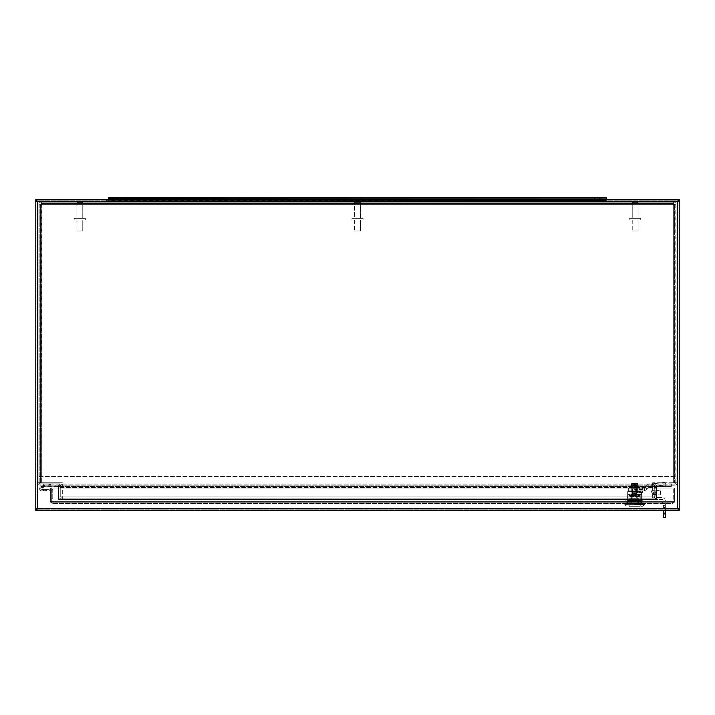 <?xml version="1.0" encoding="UTF-8"?>
<svg xmlns="http://www.w3.org/2000/svg" width="715" height="715" viewBox="0 0 715 715"><rect width="100%" height="100%" fill="white"/><g stroke="black" fill="none" stroke-linecap="round" stroke-linejoin="round"><path stroke-width="0.54" stroke-dasharray="3.58 2.68" d="M50.908 485.825L48.772 485.825L50.908 485.825L50.908 485.163L48.772 485.163L50.908 485.163M50.908 484.511L48.772 484.511L50.908 484.511L50.908 483.849L48.772 483.849L50.908 483.849M654.261 497.184L654.261 486.28L654.261 499.401L652.947 499.401L652.947 497.184L654.261 497.184L654.261 499.401L652.947 499.401L652.947 486.28A2.422 2.422 0 0 1 655.369 483.849A2.422 2.422 0 0 0 652.947 486.28L652.947 497.184M654.261 490.955L654.261 494.521L654.261 490.955L652.947 490.955L652.947 494.521L652.947 490.955M62.053 497.184L62.053 499.401L60.739 499.401L60.739 497.184L62.053 497.184L62.053 486.28A2.422 2.422 0 0 0 59.631 483.849A2.422 2.422 0 0 1 62.053 486.28L62.053 499.401L60.739 499.401L60.739 486.28A1.108 1.108 0 0 0 59.631 485.163L59.837 483.849L40.049 483.849A1.108 1.108 0 0 1 38.932 482.741L37.618 482.741A2.422 2.422 0 0 0 40.049 485.163L59.837 485.163L59.837 483.849L40.049 483.849A1.108 1.108 0 0 1 38.932 482.741L38.932 203.257A1.108 1.108 0 0 1 40.049 202.148L674.951 202.148L40.049 202.148A1.108 1.108 0 0 0 38.932 203.257L38.932 482.741L37.618 482.741L37.618 203.257L37.618 482.741A2.422 2.422 0 0 0 40.049 485.163L59.631 485.163L59.622 483.849L59.622 485.163L55.189 485.163L55.189 486.28L59.631 486.28L55.189 486.28L55.189 485.163L59.631 485.163L59.631 486.28L59.631 485.163A1.108 1.108 0 0 1 60.739 486.28L60.739 497.184M106.571 200.173L108.707 200.173L106.571 200.173L108.707 200.173L106.571 200.173L106.571 200.826L108.707 200.826L106.571 200.826L106.571 200.173M106.571 201.487L108.707 201.487L106.571 201.487L106.571 202.148L108.707 202.148L106.571 202.148L108.707 202.148L106.571 202.148L106.571 201.487L108.707 201.487L106.571 201.487M125.411 200.173L127.538 200.173L125.411 200.173L127.538 200.173L125.411 200.173L125.411 200.826L127.538 200.826L125.411 200.826L125.411 200.173M125.411 201.487L127.538 201.487L125.411 201.487L125.411 202.148L127.538 202.148L125.411 202.148L127.538 202.148L125.411 202.148L125.411 201.487L127.538 201.487L125.411 201.487M587.462 200.173L589.589 200.173L587.462 200.173L589.589 200.173L587.462 200.173L587.462 200.826L589.589 200.826L587.462 200.826L587.462 200.173M587.462 201.487L589.589 201.487L587.462 201.487L587.462 202.148L589.589 202.148L587.462 202.148L589.589 202.148L587.462 202.148L587.462 201.487L589.589 201.487L587.462 201.487M587.462 200.826L589.589 200.826L587.462 200.826M125.411 200.826L127.538 200.826L125.411 200.826M106.571 200.826L108.707 200.826L106.571 200.826M654.261 486.28A1.108 1.108 0 0 1 655.369 485.163L655.163 483.849L655.163 485.163L655.378 483.849L674.951 483.849A1.108 1.108 0 0 0 676.068 482.741L677.382 482.741A2.422 2.422 0 0 1 674.951 485.163L655.369 485.163A1.108 1.108 0 0 0 654.261 486.28M655.163 485.163L674.951 485.163A2.422 2.422 0 0 0 677.382 482.741L677.382 203.257L677.382 482.741L676.068 482.741L676.068 203.257A1.108 1.108 0 0 0 674.951 202.148A1.108 1.108 0 0 1 676.068 203.257L676.068 482.741A1.108 1.108 0 0 1 674.951 483.849L655.163 483.849L655.163 485.163M40.049 200.826A2.422 2.422 0 0 0 37.618 203.257A2.422 2.422 0 0 1 40.049 200.826L674.951 200.826A2.422 2.422 0 0 1 677.382 203.257A2.422 2.422 0 0 0 674.951 200.826L40.049 200.826M671.626 484.055L676.068 484.055L671.617 484.055L671.617 486.486L671.617 484.055L38.932 484.055L43.383 484.055L43.383 486.486L43.383 484.055L671.617 484.055M676.068 484.055L676.068 476.485L676.068 484.055M38.932 476.485L676.068 476.485L38.932 476.485L38.932 484.055L38.932 476.485M656.477 498.087L58.523 498.087L656.477 498.087L656.477 499.401L656.477 486.486L671.617 486.486L43.383 486.486L58.514 486.486L58.514 485.163L58.523 486.486L58.523 485.163L43.383 485.163L671.617 485.163L58.523 485.163L58.523 499.401L656.477 499.401L656.477 485.163M671.617 486.486L671.617 485.163M656.477 486.486L58.523 486.486L58.523 487.594L656.477 487.594L58.523 487.594L58.523 496.979L656.477 496.979L58.523 496.979L58.523 499.401L656.477 499.401M58.523 498.087L58.523 499.401M656.486 486.486L656.486 485.163L656.486 486.486M58.523 486.486L58.523 485.163M43.383 486.486L43.383 485.163M652.67 498.087L652.67 496.979L62.33 496.979L62.33 482.741L62.33 498.087L652.67 498.087L62.33 498.087L62.33 499.401L652.67 499.401L652.67 482.741L652.67 496.979L62.33 496.979L62.33 499.401L652.67 499.401L652.67 498.087L652.67 499.401M62.33 498.087L62.33 499.401M674.468 482.741L675.791 482.741L674.468 482.741L674.468 204.249L674.468 482.741L673.36 482.741L675.791 482.741L675.791 204.249L673.36 204.57L673.691 202.148L41.309 202.148L41.64 204.57L40.532 204.249L40.532 482.741L40.532 204.249L39.209 204.249L39.209 482.741L41.64 482.741L41.64 204.57L39.209 204.249L39.209 482.741L40.532 482.741L39.209 482.741M40.532 482.741L62.33 482.741L41.64 482.741L41.309 203.462L673.691 203.462L41.309 203.462L41.309 202.148L41.309 203.462M40.532 204.249L39.209 204.249M674.468 204.249L675.791 204.249L673.36 204.57L673.36 482.741L673.36 204.57L41.64 204.57L673.36 204.57L673.691 202.148L41.309 202.148M673.691 203.462L673.691 202.148M675.791 482.741L675.791 204.249M673.36 482.741L652.67 482.741L673.36 482.741M638.388 503.539L638.388 502.225L627.493 502.225L641.686 502.225L627.493 502.225L641.686 502.225L638.388 502.225L638.388 503.539L641.686 503.539L641.686 502.225L641.686 503.539L630.791 503.539L641.686 503.539L641.686 502.225L641.686 503.539L638.379 503.539L638.379 502.225L638.379 503.539L630.791 503.539L630.791 502.225L630.791 503.539L627.493 503.539L627.493 502.225L627.493 503.539L638.388 503.539M674.576 487.988L50.363 487.988L674.576 487.988L50.363 487.988L50.363 501.662L50.363 487.988L50.363 501.662L52.231 503.539L50.363 501.662L50.363 487.988L674.576 487.988L674.576 501.662L674.576 487.988L674.576 501.662L672.699 503.539L674.576 501.662L672.699 503.539L52.231 503.539L672.699 503.539L672.699 502.225L52.231 502.225L50.363 501.662L50.363 487.988L51.677 487.988L51.677 501.662L50.363 501.662L52.231 503.539L52.231 502.225L50.363 501.662L52.231 503.539L52.231 502.225L672.699 502.225L674.576 501.662L674.576 487.988L674.576 501.662L674.576 487.988L673.262 487.988L674.576 487.988M672.699 502.225L674.576 501.662L672.699 503.539L672.699 502.225L674.576 501.662L50.363 501.662L674.576 501.662L50.363 501.662L674.576 501.662L673.262 501.662L673.262 487.988L673.262 501.662L672.699 502.225L674.504 502.171L672.699 502.225M50.363 487.988L51.677 487.988L50.363 487.988L50.363 501.662L52.231 502.225L51.677 501.662L51.677 487.988L50.363 487.988L50.363 490.204L50.363 487.988M51.677 487.988L51.677 490.204L51.677 487.988M630.791 503.539L630.791 502.225L630.791 503.539L627.493 503.539L627.493 502.225L627.493 503.539L630.791 503.539M50.363 490.204L51.677 490.204L50.363 490.204M667.077 503.539L667.077 502.225L667.077 503.539L662.635 503.539L667.077 503.539M662.635 502.225L662.635 503.539L662.635 502.225L667.077 502.225L662.635 502.225M679.25 200.826L679.25 199.512L35.75 199.512L35.75 200.826L679.25 200.826L35.75 200.826M679.25 509.196L679.25 510.51L35.75 510.51L35.75 509.196L679.25 509.196L35.75 509.196M677.936 201.112L677.382 201.389L677.382 508.642L677.936 508.919L677.936 201.112L677.936 508.919L679.25 508.919L679.25 201.112L678.008 201.112M37.064 201.112L37.064 508.919L37.064 201.112L35.75 201.112L35.75 508.919L37.618 508.642L37.618 201.389L37.001 201.112M115.365 197.456L115.365 199.673L108.707 199.673L108.707 200.325L606.293 200.325L108.707 200.182L606.293 200.182L108.707 200.182L108.707 200.826L606.293 200.826L108.707 200.826L606.293 200.826L606.293 197.456L606.293 200.826L108.707 200.826L108.707 197.456L606.293 197.456L108.707 197.456L606.293 197.456L606.293 200.826L606.293 199.673L108.707 199.673L108.707 200.826L108.707 199.512L606.293 199.512M354.72 199.673L354.72 197.456L360.28 197.456L354.72 197.456L360.28 197.456L354.72 197.456L354.72 199.673L360.28 199.673L360.28 197.456L360.28 199.673L354.72 199.673L354.72 197.456L354.72 199.673L360.28 199.673L360.28 197.456L360.28 199.673L354.72 199.673M594.63 199.673L594.63 197.456L600.189 197.456L594.63 197.456L600.189 197.456L594.63 197.456L594.63 199.673L600.189 199.673L600.189 197.456L600.189 199.673L594.63 199.673L594.63 197.456L594.63 199.673L600.189 199.673L600.189 197.456L600.189 199.673L594.63 199.673M114.811 199.673L114.811 197.456L120.37 197.456L114.811 197.456L120.37 197.456L114.811 197.456L114.811 199.673L120.37 199.673L120.37 197.456L120.37 199.673L114.811 199.673L114.811 197.456L114.811 199.673L120.37 199.673L120.37 197.456L120.37 199.673L114.811 199.673M606.293 198.609L108.707 198.609L606.293 198.609M606.293 197.957L108.707 198.109L606.293 197.957M115.365 199.673L606.293 199.673L108.707 199.673L108.707 197.456M77.515 202.148L82.136 202.148L77.515 202.148L76.898 202.765L82.761 202.765L76.898 202.765L82.761 202.765L76.898 202.765L82.761 202.765L76.898 202.765L76.898 218.406L82.761 218.406L76.898 218.406L82.761 218.406L76.898 218.406L76.898 202.765L77.515 202.148L82.136 202.148L77.515 202.148L82.136 202.148L77.515 202.148L76.898 202.765L76.898 218.406L82.761 218.406L76.898 218.406M74.271 219.916L85.38 219.916L74.271 219.916L74.271 218.406L85.38 218.406L74.271 218.406L85.38 218.406L74.271 218.406L85.38 218.406L74.271 218.406L74.271 219.916L85.38 219.916L74.271 219.916L85.38 219.916L74.271 219.916L74.271 218.406M82.761 219.916L76.898 219.916L82.761 219.916L82.761 231.025L76.898 231.025L82.761 231.025L76.898 231.025L82.761 231.025L76.898 231.025L82.761 231.025L82.761 219.916L76.898 219.916L82.761 219.916L76.898 219.916L82.761 219.916L82.761 231.025M632.864 202.148L637.485 202.148L632.864 202.148L632.239 202.765L638.102 202.765L632.239 202.765L638.102 202.765L632.239 202.765L638.102 202.765L632.239 202.765L632.239 218.406L638.102 218.406L632.239 218.406L638.102 218.406L632.239 218.406L632.239 202.765L632.864 202.148L637.485 202.148L632.864 202.148L637.485 202.148L632.864 202.148L632.239 202.765L632.239 218.406L638.102 218.406L632.239 218.406M629.62 219.916L640.729 219.916L629.62 219.916L629.62 218.406L640.729 218.406L629.62 218.406L640.729 218.406L629.62 218.406L640.729 218.406L629.62 218.406L629.62 219.916L640.729 219.916L629.62 219.916L640.729 219.916L629.62 219.916L629.62 218.406M638.102 219.916L632.239 219.916L638.102 219.916L638.102 231.025L632.239 231.025L638.102 231.025L632.239 231.025L638.102 231.025L632.239 231.025L638.102 231.025L638.102 219.916L632.239 219.916L638.102 219.916L632.239 219.916L638.102 219.916L638.102 231.025M663.52 506.443L663.52 505.326L663.52 506.443M665.37 506.443L665.37 505.326L665.37 506.443M656.111 492.742L656.111 495.888A1.662 1.662 0 0 0 657.773 497.551L661.849 497.551L657.773 497.551A1.662 1.662 0 0 1 656.111 495.888L656.111 488.291L656.111 492.742L654.261 492.742L654.261 488.291L656.111 488.291L654.261 488.291L654.261 495.888L654.261 492.742L656.111 492.742M663.52 510.885L663.52 514.773L663.52 510.885M665.37 510.885L665.37 506.998L665.37 510.885M665.37 513.102L665.37 517.544L663.52 517.544L663.52 513.102L665.37 513.102L665.37 501.072A3.512 3.512 0 0 0 661.849 497.551A3.512 3.512 0 0 1 665.37 501.072L665.37 510.51M663.52 510.51L663.52 513.102M657.773 499.401A3.512 3.512 0 0 1 654.261 495.888A3.512 3.512 0 0 0 657.773 499.401L661.849 499.401A1.662 1.662 0 0 1 663.52 501.072A1.662 1.662 0 0 0 661.849 499.401L657.773 499.401M652.947 491.768L652.947 494.941L652.947 491.768M655.682 492L655.682 494.405L655.682 492M652.947 491.187L652.947 496.237L652.947 491.187M655.682 491.625L655.682 495.263L655.682 491.625M660.481 494.467L660.481 490.812L660.481 494.467M632.632 490.946L637.896 490.946L628.36 490.946L631.846 490.946L632.266 491.643L641.23 491.643L640.497 490.946L630.737 490.946L640.497 490.946L631.846 490.946L632.266 491.643L628.065 491.643L628.994 490.946L640.497 490.946L641.23 492.689L637.485 492.689L637.485 491.294L637.485 492.689L641.23 492.689L641.23 491.643L628.065 491.643L632.266 491.643L628.065 491.643L628.994 490.946L627.663 491.643L632.632 491.643L632.632 490.946L628.36 490.946L627.663 491.643L632.632 491.643L632.632 490.946M632.632 492.689L641.516 492.689L632.632 492.689L632.632 491.294L632.632 492.689L638.084 492.689L632.632 492.689M634.589 494.44L641.587 494.44L627.591 494.44L641.587 494.44L627.591 495.138L627.591 494.44L627.591 495.138L634.589 494.44L641.587 495.138L634.589 494.44L627.591 495.138L627.591 494.44L627.591 495.138L634.589 494.44L641.587 495.138L641.587 494.44L641.587 495.138L634.589 494.44M632.632 495.558L640.22 495.558L634.589 495.558L639.907 496.639L634.545 495.558L629.272 496.639L634.625 495.558L638.155 496.04L634.562 495.558L631.023 496.04L634.616 495.558L632.632 495.558M627.591 503.539L627.591 495.138L627.591 503.539L631.381 503.539L631.381 495.138L631.381 503.539L627.591 503.539L627.591 495.138L627.591 503.539L637.798 503.539L637.798 495.138L637.798 503.539L631.381 503.539L631.381 495.138L631.381 503.539L627.591 503.539M637.798 503.539L641.587 503.539L641.587 494.44L641.587 503.539L637.798 503.539L637.798 495.138L637.798 503.539L631.381 503.539L641.587 503.539L641.587 495.138L641.587 503.539L637.798 503.539M634.589 503.539L644.385 503.539L634.589 503.539M634.589 504.584L644.385 504.584L634.589 504.584M634.589 506.336L642.633 506.336L634.589 506.336M634.589 506.122L640.22 506.122L634.589 506.122M634.589 504.441L625.214 504.441L634.589 504.441M634.589 501.698C625.393 501.519 625.393 501.349 634.589 501.17C643.786 501 643.786 500.822 634.589 500.643C625.393 500.473 625.393 500.294 634.589 500.125L642.276 500.563L626.894 501.081L642.276 501.599L626.894 502.127L634.589 502.225C643.786 502.046 643.786 501.867 634.589 501.698C625.393 501.519 625.393 501.349 634.589 501.17C643.786 501 643.786 500.822 634.589 500.643C625.393 500.473 625.393 500.294 634.589 500.125L642.284 500.125L626.894 500.125L642.284 500.125L627.922 500.125L642.276 500.554L626.894 501.081L642.276 501.599L626.894 502.127L634.589 502.225C643.786 502.046 643.786 501.867 634.589 501.698C625.393 501.519 625.393 501.349 634.589 501.17C643.786 501 643.786 500.822 634.589 500.643C625.393 500.473 625.393 500.294 634.589 500.125C625.393 500.294 625.393 500.473 634.589 500.643C643.786 500.822 643.786 501 634.589 501.17C625.393 501.349 625.393 501.519 634.589 501.698C643.786 501.867 643.786 502.046 634.589 502.225L641.712 502.225L627.922 502.225L641.712 502.225L642.276 501.617L641.712 502.225L625.142 502.225L644.036 502.225L634.589 502.225C643.786 502.046 643.786 501.867 634.589 501.698M627.466 501.438L626.894 502.127L627.466 501.778L626.894 501.09L627.466 501.438M634.589 501.519C625.393 501.698 625.393 501.867 634.589 502.046C625.393 501.867 625.393 501.698 634.589 501.519C625.393 501.698 625.393 501.867 634.589 502.046C625.393 501.867 625.393 501.698 634.589 501.519C643.786 501.349 643.786 501.17 634.589 501C643.786 501.17 643.786 501.349 634.589 501.519C643.786 501.349 643.786 501.17 634.589 501L627.457 500.384L626.894 501.081L634.589 501C613.533 500.706 646.029 500.411 640.765 500.125L641.712 500.205L640.765 500.125C646.029 500.411 613.533 500.706 634.589 501C643.786 501.17 643.786 501.349 634.589 501.519M641.712 501.251L642.276 500.563L641.712 500.911L642.276 501.599L641.712 501.251M634.589 499.419L625.142 499.419L625.142 502.225L634.589 502.225L625.142 502.225L625.142 499.419L634.589 499.419L634.589 502.225L644.036 502.225L634.589 502.225L634.589 499.419L644.036 499.419L625.142 499.419L625.142 502.225L625.142 499.419L634.589 499.419L634.589 502.225L634.589 499.419L644.036 499.419L644.036 502.225L644.036 499.419L634.589 499.419M634.589 498.355L629.057 498.355L634.589 498.355M630.112 498.355L639.067 498.355L630.112 498.355L630.112 496.746L639.067 496.746L630.112 496.746L639.067 496.746L630.112 496.746L630.112 498.355L639.067 498.355L630.112 498.355M629.129 503.539L629.173 506.336L639.997 506.336L629.173 506.336L640.05 506.05L629.173 506.336L640.05 506.05L629.129 506.05L640.05 506.05L629.129 506.05L629.057 503.539L640.05 503.539L640.05 506.05L640.113 503.539L629.129 503.539L629.129 506.05L629.057 503.539L640.05 503.539L640.05 506.05L640.113 503.539L629.129 503.539M638.048 496.746L631.122 496.746L638.048 496.746L631.122 496.746L638.048 496.746L638.048 491.428L637.387 491.428L638.048 491.428L637.387 491.428L638.048 491.428L638.048 496.746M637.387 488.846L637.387 491.428L637.387 488.846L636.627 488.846L637.387 488.846L637.387 491.428L637.387 488.846L636.627 488.846L636.627 491.428L632.552 491.428L636.627 491.428L632.552 491.428L636.627 491.428L632.552 491.428L636.627 491.428L632.552 491.428L636.627 491.428L636.627 488.846L632.552 488.846L632.552 491.428L632.552 488.846L631.792 488.846L637.387 488.846M631.792 488.846L631.792 491.428L631.122 491.428L631.792 491.428L631.122 491.428L631.792 491.428L631.792 488.846L632.552 488.846L632.552 491.428L632.552 488.846L631.792 488.846L631.792 491.428L631.792 488.846M634.589 488.846L632.275 488.846L634.589 488.846M634.589 489.4L636.341 489.4L634.589 489.4M634.589 499.338L636.341 499.338L634.589 499.338M631.023 496.469L634.562 495.978L638.155 496.469L634.616 495.978L631.023 496.469L634.562 495.978L639.907 497.095L634.625 495.978L629.272 497.095L634.545 495.978L638.155 496.469L634.616 495.978L631.023 496.469L634.616 495.558L628.959 495.558L640.22 495.558L634.589 495.558L639.907 496.639L634.545 495.558L629.272 496.639L634.625 495.558L638.155 496.04L634.562 495.558L631.023 496.469M633.311 483.492L637.583 483.492L633.311 483.492L634.589 483.492L634.589 485.798L637.932 485.798L631.238 485.798L638.45 485.798L630.719 485.798L638.45 485.798L630.719 485.798L634.589 485.798L634.589 483.841L634.589 485.798L634.589 483.841L631.586 483.492L631.238 485.798L631.586 483.492L631.238 485.798L631.238 483.841L631.238 485.449L634.241 485.244L631.452 485.244L631.586 483.698L631.667 484.404L637.288 484.189L631.872 484.198L637.288 484.189L635.143 484.189L634.938 485.244L635.948 485.244L634.938 485.244L634.938 484.404L634.938 485.941L636.162 485.941L634.723 485.941L634.938 485.244L637.726 485.244L634.938 485.244L634.938 484.404L634.938 485.941L634.938 484.404L634.938 485.941L636.162 485.941L634.446 485.941L634.938 485.941L634.938 484.404L635.286 485.244L637.726 485.244L635.286 485.244L635.286 484.404L637.297 484.198L631.667 484.404L631.586 483.698L631.452 485.244L631.586 483.698L631.667 484.404L633.892 484.404L631.667 484.404L631.586 483.698L631.238 485.449L631.586 483.492L637.932 483.841L637.932 485.449L637.583 483.698L637.932 485.798L637.583 483.492L637.932 485.798L637.583 483.492L633.311 483.492M635.778 483.698L637.503 483.492L637.503 484.404L637.503 483.698L637.503 484.404L634.723 484.404L635.286 484.404L635.286 485.244L635.286 484.404L637.503 484.404L637.583 483.492L633.401 483.698L635.778 483.698M633.222 485.244L634.026 485.244L633.016 485.244L633.016 485.941L634.026 485.941L633.016 485.941L633.016 485.244L633.222 485.941L634.241 485.941L634.241 484.404L633.892 485.244L634.241 484.404L634.446 485.941L633.222 485.941L633.222 485.244M638.45 485.941L630.719 485.941L638.45 485.941L639.308 486.638L629.861 486.638L639.308 486.638L629.861 486.638L639.308 486.638L638.45 485.941L630.719 485.941L638.45 485.941M629.861 487.13L629.861 486.638L629.861 487.13L639.308 487.13L629.861 487.13M632.489 487.335L636.69 487.335L632.489 487.335L636.69 487.335L632.489 487.335L632.489 493.636L636.69 493.636L632.489 493.636L632.489 487.335M633.186 494.333L635.984 494.333L633.186 494.333L632.489 493.636L636.69 493.636L632.489 493.636L633.186 494.333L635.984 494.333L633.186 494.333M631.962 487.335L630.344 487.442L631.962 487.335M632.444 487.335L631.13 487.442L632.444 487.335M635.143 484.189L637.503 484.404L634.241 484.404L634.241 485.941L634.241 484.404L634.241 485.941L634.241 485.244L634.723 485.941L634.026 485.941L633.892 484.404L633.892 485.244L633.892 484.404L634.446 484.404L634.446 485.941L634.723 484.404L634.723 485.941L635.143 484.189L631.667 484.404L633.892 484.404L633.892 485.244L633.892 484.404L634.446 484.404L631.89 484.189L635.143 484.189M636.162 485.244L636.162 485.941L636.162 485.244M638.915 503.539L630.264 503.539L642.982 502.976L626.188 502.976L638.915 502.976L638.915 503.539L642.982 503.539L642.982 502.976L642.982 503.539L626.188 503.539L630.264 503.539L630.264 502.976L626.188 502.976L630.264 502.976L630.264 503.539L638.915 503.539L638.915 502.976L638.915 503.539M638.146 503.539L641.623 503.539L638.129 503.539L638.129 502.976L641.757 502.976L638.129 502.976L638.129 503.539L638.129 502.976L641.623 502.976L641.623 503.539L641.623 502.976L641.623 503.539L638.129 503.539L638.146 502.976L638.129 503.539L641.757 503.539L641.757 502.976L641.757 503.539L641.623 502.976L638.129 502.976L638.129 503.539L638.146 502.976L627.413 502.976L638.146 502.976L631.05 502.976L631.05 503.539L638.146 503.539L638.146 502.976L627.556 503.539L638.146 503.539L638.146 502.976L638.146 503.539L631.05 503.539L631.05 502.976L627.556 502.976L627.413 503.539L627.556 502.976L627.556 503.539L631.05 503.539L631.05 502.976L631.05 503.539L627.413 503.539L627.413 502.976L627.413 503.539L627.556 502.976L638.146 503.539M626.188 503.539L626.188 502.976L626.188 503.539L630.264 503.539L626.188 503.539L626.188 502.976L626.188 503.539M644.385 490.946L647.558 488.926L644.385 490.946L644.385 488.139L645.019 487.737L628.637 488.139L644.385 488.139L645.967 485.708L648.818 483.894L645.967 485.708L644.385 488.139L640.881 488.139L640.881 490.946L644.385 490.946L635.653 490.946L644.385 490.946L644.385 488.139L644.385 489.033L644.385 488.139L640.881 488.139L640.881 490.946L628.637 490.946L644.385 490.946L647.558 488.926L645.019 487.737L645.967 485.708L648.818 483.894L648.961 485.807L648.818 483.894L652.268 483.894L649.193 483.894L648.961 486.692L665.754 486.692L665.933 485.628A2.797 0.742 -7.5 0 0 665.933 485.619A2.797 0.742 -7.5 0 0 663.109 485.244L652.616 486.566L652.375 484.743L652.268 483.894L662.76 482.562A2.797 0.742 172.5 0 1 665.576 482.938A2.797 0.742 172.5 0 1 665.585 482.956A2.797 0.742 172.5 0 0 665.576 482.938A2.797 0.742 172.5 0 0 662.76 482.562L651.758 483.894L662.76 482.562A2.797 0.742 172.5 0 1 665.576 482.938L665.638 483.894L652.268 483.894L665.754 483.894L665.585 482.956A2.797 0.742 172.5 0 1 665.585 482.956A2.797 0.742 172.5 0 0 665.576 482.938A2.797 0.742 172.5 0 0 662.76 482.562L652.268 483.894L652.375 484.743L652.268 483.894L665.754 483.894L652.268 483.894L652.616 486.566L651.758 486.692L648.818 486.692L648.818 483.894L645.967 485.708L645.019 487.737L647.558 488.926L648.818 486.692L663.109 485.244A2.797 0.742 -7.5 0 1 665.933 485.619A2.797 0.742 -7.5 0 1 665.933 485.628L665.585 482.956L665.754 486.692L665.754 484.788L665.754 486.692L651.758 486.692L651.758 483.894L648.818 483.894L648.961 486.692L645.967 485.708L648.496 486.897L647.558 488.926L644.385 490.946L644.385 489.033L644.385 490.946M637.423 490.946L631.756 490.946L637.423 490.946L631.756 490.946L637.423 490.946L637.423 488.139L637.423 490.946L637.423 488.139L631.756 488.139L637.423 488.139L637.423 490.946M642.428 490.946L639.344 490.946L642.428 490.946L642.428 492.483L639.344 492.483L642.284 492.617L639.344 492.483L642.284 492.617L639.487 492.617L642.284 492.617L642.428 490.946L639.344 490.946L639.344 492.483L642.284 492.617L639.487 492.617L639.344 490.946L642.428 490.946L642.428 492.483L642.428 490.946M642.428 489.471L639.693 489.82L642.07 489.82L639.344 489.471L642.07 489.82L639.344 489.471L642.428 489.471L642.428 488.139L642.428 489.471L642.428 488.139L639.344 488.139L639.344 489.471L639.344 488.139L642.428 488.139L642.428 489.471M631.756 488.139L631.756 490.946L631.756 488.139L637.423 488.139L631.756 488.139L631.756 490.946L631.756 488.139M648.818 486.692L648.961 485.807L648.818 486.692M651.758 484.788L651.758 483.894L648.961 483.894L648.961 486.692L651.758 486.692L651.758 483.894L651.758 486.692L665.754 486.692L665.933 485.628A2.797 0.742 -7.5 0 0 665.933 485.619A2.797 0.742 -7.5 0 0 663.109 485.244L652.616 486.566L652.375 484.743L652.616 486.566L651.758 486.692L663.109 485.244A2.797 0.742 -7.5 0 1 665.933 485.619A2.797 0.742 -7.5 0 1 665.933 485.628L665.754 486.692L651.758 486.692L651.758 484.788M355.194 202.148L359.806 202.148L355.194 202.148L354.569 202.765L360.431 202.765L354.569 202.765L360.431 202.765L354.569 202.765L354.569 218.406L360.431 218.406L354.569 218.406L360.431 218.406L354.569 218.406L354.569 202.765L355.194 202.148L359.806 202.148L355.194 202.148M351.95 219.916L363.05 219.916L351.95 219.916L351.95 218.406L363.05 218.406L351.95 218.406L363.05 218.406L351.95 218.406L351.95 219.916L363.05 219.916L351.95 219.916M360.431 219.916L354.569 219.916L360.431 219.916L360.431 231.025L354.569 231.025L360.431 231.025L354.569 231.025L360.431 231.025L360.431 219.916L354.569 219.916L360.431 219.916M44.267 486.307L41.372 487.728A1.108 1.108 0 0 0 41.041 489.471A1.108 1.108 0 0 0 42.811 489.292A1.108 1.108 0 0 0 42.131 487.648A1.108 1.108 0 0 1 42.811 489.292A1.108 1.108 0 0 1 41.041 489.471A1.108 1.108 0 0 1 41.372 487.728L43.097 486.879L41.372 487.728A1.108 1.108 0 0 0 41.041 489.471A1.108 1.108 0 0 0 42.811 489.292A1.108 1.108 0 0 0 42.131 487.648L43.329 487.058L42.131 487.648A1.108 1.108 0 0 1 42.811 489.292A1.108 1.108 0 0 1 41.041 489.471A1.108 1.108 0 0 1 41.372 487.728L43.097 486.879L41.372 487.728A1.108 1.108 0 0 0 41.041 489.471A1.108 1.108 0 0 0 42.811 489.292A1.108 1.108 0 0 0 42.131 487.648L43.329 487.058A2.225 2.225 0 0 1 43.32 490.401A2.225 2.225 0 0 1 40.004 489.954A2.225 2.225 0 0 1 40.88 486.727A2.225 2.225 0 0 0 40.004 489.954A2.225 2.225 0 0 0 43.32 490.401A2.225 2.225 0 0 0 43.329 487.058L42.131 487.648A1.108 1.108 0 0 1 42.811 489.292A1.108 1.108 0 0 1 41.041 489.471A1.108 1.108 0 0 1 41.372 487.728L43.097 486.879L41.372 487.728A1.108 1.108 0 0 0 41.041 489.471A1.108 1.108 0 0 0 42.811 489.292A1.108 1.108 0 0 0 42.131 487.648L43.329 487.058A2.225 2.225 0 0 1 43.32 490.401A2.225 2.225 0 0 1 40.004 489.954A2.225 2.225 0 0 1 40.88 486.727L44.124 485.163L40.88 486.727A2.225 2.225 0 0 0 40.004 489.954A2.225 2.225 0 0 0 43.32 490.401A2.225 2.225 0 0 0 43.329 487.058L42.131 487.648A1.108 1.108 0 0 1 42.811 489.292A1.108 1.108 0 0 1 41.041 489.471A1.108 1.108 0 0 1 41.372 487.728L43.097 486.879L41.372 487.728A1.108 1.108 0 0 0 41.041 489.471A1.108 1.108 0 0 0 42.811 489.292A1.108 1.108 0 0 0 42.131 487.648L43.329 487.058A2.225 2.225 0 0 1 43.32 490.401A2.225 2.225 0 0 1 40.004 489.954A2.225 2.225 0 0 1 40.88 486.727L44.008 485.199L40.88 486.727A2.225 2.225 0 0 0 40.004 489.954A2.225 2.225 0 0 0 43.32 490.401A2.225 2.225 0 0 0 43.329 487.058L42.131 487.648A1.108 1.108 0 0 1 42.811 489.292A1.108 1.108 0 0 1 41.041 489.471A1.108 1.108 0 0 1 41.372 487.728L43.097 486.879L41.372 487.728A1.108 1.108 0 0 0 41.041 489.471A1.108 1.108 0 0 0 42.811 489.292A1.108 1.108 0 0 0 42.131 487.648L43.329 487.058A2.225 2.225 0 0 1 43.32 490.401A2.225 2.225 0 0 1 40.004 489.954A2.225 2.225 0 0 1 40.88 486.727L44.008 485.199L40.88 486.727A2.225 2.225 0 0 0 40.004 489.954A2.225 2.225 0 0 0 43.32 490.401A2.225 2.225 0 0 0 43.329 487.058L42.131 487.648A1.108 1.108 0 0 1 42.811 489.292A1.108 1.108 0 0 1 41.041 489.471A1.108 1.108 0 0 1 41.372 487.728L43.097 486.879L41.372 487.728A1.108 1.108 0 0 0 41.041 489.471A1.108 1.108 0 0 0 42.811 489.292A1.108 1.108 0 0 0 42.131 487.648L43.329 487.058A2.225 2.225 0 0 1 43.32 490.401A2.225 2.225 0 0 1 40.004 489.954A2.225 2.225 0 0 1 40.88 486.727L44.008 485.199L40.88 486.727A2.225 2.225 0 0 0 40.004 489.954A2.225 2.225 0 0 0 43.32 490.401A2.225 2.225 0 0 0 43.329 487.058L42.131 487.648A1.108 1.108 0 0 1 42.811 489.292A1.108 1.108 0 0 1 41.041 489.471A1.108 1.108 0 0 1 41.372 487.728L43.097 486.879L41.372 487.728A1.108 1.108 0 0 0 41.041 489.471A1.108 1.108 0 0 0 42.811 489.292A1.108 1.108 0 0 0 42.131 487.648L43.329 487.058A2.225 2.225 0 0 1 43.32 490.401A2.225 2.225 0 0 1 40.004 489.954A2.225 2.225 0 0 1 40.88 486.727L44.008 485.199L40.88 486.727A2.225 2.225 0 0 0 40.004 489.954A2.225 2.225 0 0 0 43.32 490.401A2.225 2.225 0 0 0 43.329 487.058L42.131 487.648A1.108 1.108 0 0 1 42.811 489.292A1.108 1.108 0 0 1 41.041 489.471A1.108 1.108 0 0 1 41.372 487.728L43.097 486.879L41.372 487.728A1.108 1.108 0 0 0 41.041 489.471A1.108 1.108 0 0 0 42.811 489.292A1.108 1.108 0 0 0 42.131 487.648L43.329 487.058A2.225 2.225 0 0 1 43.32 490.401A2.225 2.225 0 0 1 40.004 489.954A2.225 2.225 0 0 1 40.88 486.727L44.008 485.199L40.88 486.727A2.225 2.225 0 0 0 40.004 489.954A2.225 2.225 0 0 0 43.32 490.401A2.225 2.225 0 0 0 43.329 487.058L42.131 487.648A1.108 1.108 0 0 1 42.811 489.292A1.108 1.108 0 0 1 41.041 489.471A1.108 1.108 0 0 1 41.372 487.728L43.097 486.879L41.372 487.728A1.108 1.108 0 0 0 41.041 489.471A1.108 1.108 0 0 0 42.811 489.292A1.108 1.108 0 0 0 42.131 487.648L43.329 487.058A2.225 2.225 0 0 1 43.32 490.401A2.225 2.225 0 0 1 40.004 489.954A2.225 2.225 0 0 1 40.88 486.727L44.008 485.199L40.88 486.727A2.225 2.225 0 0 0 40.004 489.954A2.225 2.225 0 0 0 43.32 490.401A2.225 2.225 0 0 0 43.329 487.058L42.131 487.648A1.108 1.108 0 0 1 42.811 489.292A1.108 1.108 0 0 1 41.041 489.471A1.108 1.108 0 0 1 41.372 487.728L43.097 486.879L41.372 487.728A1.108 1.108 0 0 0 41.041 489.471A1.108 1.108 0 0 0 42.811 489.292A1.108 1.108 0 0 0 42.131 487.648L43.329 487.058A2.225 2.225 0 0 1 43.32 490.401A2.225 2.225 0 0 1 40.004 489.954A2.225 2.225 0 0 1 40.88 486.727L44.008 485.199L40.88 486.727A2.225 2.225 0 0 0 40.004 489.954A2.225 2.225 0 0 0 43.32 490.401A2.225 2.225 0 0 0 43.329 487.058L42.131 487.648A1.108 1.108 0 0 1 42.811 489.292A1.108 1.108 0 0 1 41.041 489.471A1.108 1.108 0 0 1 41.372 487.728L43.097 486.879L41.372 487.728A1.108 1.108 0 0 0 41.041 489.471A1.108 1.108 0 0 0 42.811 489.292A1.108 1.108 0 0 0 42.131 487.648L43.329 487.058A2.225 2.225 0 0 1 43.32 490.401A2.225 2.225 0 0 1 40.004 489.954A2.225 2.225 0 0 1 40.88 486.727L44.008 485.199L40.88 486.727A2.225 2.225 0 0 0 40.004 489.954A2.225 2.225 0 0 0 43.32 490.401A2.225 2.225 0 0 0 43.329 487.058L42.131 487.648A1.108 1.108 0 0 1 42.811 489.292A1.108 1.108 0 0 1 41.041 489.471A1.108 1.108 0 0 1 41.372 487.728A1.108 1.108 0 0 0 41.041 489.471A1.108 1.108 0 0 0 42.811 489.292A1.108 1.108 0 0 0 42.131 487.648L43.329 487.058A2.225 2.225 0 0 1 43.32 490.401A2.225 2.225 0 0 1 40.004 489.954A2.225 2.225 0 0 1 40.88 486.727L44.008 485.199L40.88 486.727A2.225 2.225 0 0 0 40.004 489.954A2.225 2.225 0 0 0 43.32 490.401A2.225 2.225 0 0 0 43.329 487.058L42.131 487.648L43.329 487.058A2.225 2.225 0 0 1 43.32 490.401A2.225 2.225 0 0 1 40.004 489.954A2.225 2.225 0 0 1 40.88 486.727L44.008 485.199L40.88 486.727A2.225 2.225 0 0 0 40.004 489.954A2.225 2.225 0 0 0 43.32 490.401A2.225 2.225 0 0 0 43.329 487.058L42.131 487.648A1.108 1.108 0 0 1 42.811 489.292A1.108 1.108 0 0 1 41.041 489.471A1.108 1.108 0 0 1 41.372 487.728L43.097 486.879L41.372 487.728A1.108 1.108 0 0 0 41.041 489.471A1.108 1.108 0 0 0 42.811 489.292A1.108 1.108 0 0 0 42.131 487.648L43.329 487.058A2.225 2.225 0 0 1 43.32 490.401A2.225 2.225 0 0 1 40.004 489.954A2.225 2.225 0 0 1 40.88 486.727A2.225 2.225 0 0 0 40.004 489.954A2.225 2.225 0 0 0 43.32 490.401A2.225 2.225 0 0 0 43.329 487.058L42.131 487.648A1.108 1.108 0 0 1 42.811 489.292A1.108 1.108 0 0 1 41.041 489.471A1.108 1.108 0 0 1 41.372 487.728L43.097 486.879L41.372 487.728A1.108 1.108 0 0 0 41.041 489.471A1.108 1.108 0 0 0 42.811 489.292A1.108 1.108 0 0 0 42.131 487.648L43.329 487.058A2.225 2.225 0 0 1 43.32 490.401A2.225 2.225 0 0 1 40.004 489.954A2.225 2.225 0 0 1 40.88 486.727L44.008 485.199L40.88 486.727A2.225 2.225 0 0 0 40.004 489.954A2.225 2.225 0 0 0 43.32 490.401A2.225 2.225 0 0 0 43.329 487.058L42.131 487.648A1.108 1.108 0 0 1 42.811 489.292A1.108 1.108 0 0 1 41.041 489.471A1.108 1.108 0 0 1 41.372 487.728L43.097 486.879L41.372 487.728A1.108 1.108 0 0 0 41.041 489.471A1.108 1.108 0 0 0 42.811 489.292A1.108 1.108 0 0 0 42.131 487.648L43.329 487.058A2.225 2.225 0 0 1 43.32 490.401A2.225 2.225 0 0 1 40.004 489.954A2.225 2.225 0 0 1 40.88 486.727L44.008 485.199L40.88 486.727A2.225 2.225 0 0 0 40.004 489.954A2.225 2.225 0 0 0 43.32 490.401A2.225 2.225 0 0 0 43.329 487.058L42.131 487.648A1.108 1.108 0 0 1 42.811 489.292A1.108 1.108 0 0 1 41.041 489.471A1.108 1.108 0 0 1 41.372 487.728L43.097 486.879L41.372 487.728A1.108 1.108 0 0 0 41.041 489.471A1.108 1.108 0 0 0 42.811 489.292A1.108 1.108 0 0 0 42.131 487.648L43.329 487.058A2.225 2.225 0 0 1 43.32 490.401A2.225 2.225 0 0 1 40.004 489.954A2.225 2.225 0 0 1 40.88 486.727L44.008 485.199L40.88 486.727A2.225 2.225 0 0 0 40.004 489.954A2.225 2.225 0 0 0 43.32 490.401A2.225 2.225 0 0 0 43.329 487.058L42.131 487.648A1.108 1.108 0 0 1 42.811 489.292A1.108 1.108 0 0 1 41.041 489.471A1.108 1.108 0 0 1 41.372 487.728L43.097 486.879L41.372 487.728A1.108 1.108 0 0 0 41.041 489.471A1.108 1.108 0 0 0 42.811 489.292A1.108 1.108 0 0 0 42.131 487.648L43.329 487.058A2.225 2.225 0 0 1 43.32 490.401A2.225 2.225 0 0 1 40.004 489.954A2.225 2.225 0 0 1 40.88 486.727L44.008 485.199L40.88 486.727A2.225 2.225 0 0 0 40.004 489.954A2.225 2.225 0 0 0 43.32 490.401A2.225 2.225 0 0 0 43.329 487.058L42.131 487.648A1.108 1.108 0 0 1 42.811 489.292A1.108 1.108 0 0 1 41.041 489.471A1.108 1.108 0 0 1 41.372 487.728L43.097 486.879L41.372 487.728A1.108 1.108 0 0 0 41.041 489.471A1.108 1.108 0 0 0 42.811 489.292A1.108 1.108 0 0 0 42.131 487.648L43.329 487.058A2.225 2.225 0 0 1 43.32 490.401A2.225 2.225 0 0 1 40.004 489.954A2.225 2.225 0 0 1 40.88 486.727L44.008 485.199L40.88 486.727A2.225 2.225 0 0 0 40.004 489.954A2.225 2.225 0 0 0 43.32 490.401A2.225 2.225 0 0 0 43.329 487.058L42.131 487.648A1.108 1.108 0 0 1 42.811 489.292A1.108 1.108 0 0 1 41.041 489.471A1.108 1.108 0 0 1 41.372 487.728L43.097 486.879L41.372 487.728A1.108 1.108 0 0 0 41.041 489.471A1.108 1.108 0 0 0 42.811 489.292A1.108 1.108 0 0 0 42.131 487.648L43.329 487.058A2.225 2.225 0 0 1 43.32 490.401A2.225 2.225 0 0 1 40.004 489.954A2.225 2.225 0 0 1 40.88 486.727L44.008 485.199L40.88 486.727A2.225 2.225 0 0 0 40.004 489.954A2.225 2.225 0 0 0 43.32 490.401A2.225 2.225 0 0 0 43.329 487.058L42.131 487.648A1.108 1.108 0 0 1 42.811 489.292A1.108 1.108 0 0 1 41.041 489.471A1.108 1.108 0 0 1 41.372 487.728L43.097 486.879L41.372 487.728A1.108 1.108 0 0 0 41.041 489.471A1.108 1.108 0 0 0 42.811 489.292A1.108 1.108 0 0 0 42.131 487.648L43.329 487.058A2.225 2.225 0 0 1 43.32 490.401A2.225 2.225 0 0 1 40.004 489.954A2.225 2.225 0 0 1 40.88 486.727L44.008 485.199L40.88 486.727A2.225 2.225 0 0 0 40.004 489.954A2.225 2.225 0 0 0 43.32 490.401A2.225 2.225 0 0 0 43.329 487.058L42.131 487.648A1.108 1.108 0 0 1 42.811 489.292A1.108 1.108 0 0 1 41.041 489.471A1.108 1.108 0 0 1 41.372 487.728L43.097 486.879L41.372 487.728A1.108 1.108 0 0 0 41.041 489.471A1.108 1.108 0 0 0 42.811 489.292A1.108 1.108 0 0 0 42.131 487.648L43.329 487.058A2.225 2.225 0 0 1 43.32 490.401A2.225 2.225 0 0 1 40.004 489.954A2.225 2.225 0 0 1 40.88 486.727L44.008 485.199L40.88 486.727A2.225 2.225 0 0 0 40.004 489.954A2.225 2.225 0 0 0 43.32 490.401A2.225 2.225 0 0 0 43.329 487.058L42.131 487.648A1.108 1.108 0 0 1 42.811 489.292A1.108 1.108 0 0 1 41.041 489.471A1.108 1.108 0 0 1 41.372 487.728L43.097 486.879L41.372 487.728A1.108 1.108 0 0 0 41.041 489.471A1.108 1.108 0 0 0 42.811 489.292A1.108 1.108 0 0 0 42.131 487.648L43.329 487.058A2.225 2.225 0 0 1 43.32 490.401A2.225 2.225 0 0 1 40.004 489.954A2.225 2.225 0 0 1 40.88 486.727L44.008 485.199L40.88 486.727A2.225 2.225 0 0 0 40.004 489.954A2.225 2.225 0 0 0 43.32 490.401A2.225 2.225 0 0 0 43.329 487.058L42.131 487.648A1.108 1.108 0 0 1 42.811 489.292A1.108 1.108 0 0 1 41.041 489.471A1.108 1.108 0 0 1 41.372 487.728L44.267 486.307M44.384 486.28L55.189 486.28L44.384 486.28M44.071 485.172L45.054 486.28L44.071 485.172M55.189 485.163L44.124 485.163L55.189 485.163M44.008 485.199L40.88 486.727A2.225 2.225 0 0 0 40.004 489.954A2.225 2.225 0 0 0 43.32 490.401A2.225 2.225 0 0 0 43.329 487.058A2.225 2.225 0 0 1 43.32 490.401A2.225 2.225 0 0 1 40.004 489.954A2.225 2.225 0 0 1 40.88 486.727L44.008 485.199M42.051 490.937A2.225 2.225 0 0 1 39.638 488.613A2.225 2.225 0 0 1 42.274 486.54A2.225 2.225 0 0 1 43.964 489.435L42.596 489.552A1.108 1.108 0 0 0 42.426 487.764A1.108 1.108 0 0 0 40.773 488.47A1.108 1.108 0 0 0 41.953 489.829L45.143 489.596L45.242 490.66L42.051 490.937A2.225 2.225 0 0 1 39.638 488.613A2.225 2.225 0 0 1 42.274 486.54A2.225 2.225 0 0 1 43.964 489.435L42.596 489.552A1.108 1.108 0 0 0 42.426 487.764A1.108 1.108 0 0 0 40.773 488.47A1.108 1.108 0 0 0 41.953 489.829L43.856 489.695A2.225 2.225 0 0 1 43.847 489.703L45.143 489.596L45.242 490.66L42.051 490.937A2.225 2.225 0 0 1 39.638 488.613A2.225 2.225 0 0 1 42.274 486.54A2.225 2.225 0 0 1 43.964 489.435A2.225 2.225 0 0 0 42.274 486.54A2.225 2.225 0 0 0 39.638 488.613A2.225 2.225 0 0 0 42.051 490.937L45.242 490.66L42.051 490.937A2.225 2.225 0 0 1 39.638 488.613A2.225 2.225 0 0 1 42.274 486.54A2.225 2.225 0 0 1 43.964 489.435L42.596 489.552L43.964 489.435A2.225 2.225 0 0 0 42.274 486.54A2.225 2.225 0 0 0 39.638 488.613A2.225 2.225 0 0 0 42.051 490.937L45.242 490.66L42.051 490.937A2.225 2.225 0 0 1 39.638 488.613A2.225 2.225 0 0 1 42.274 486.54A2.225 2.225 0 0 1 43.964 489.435L42.596 489.552A1.108 1.108 0 0 0 42.426 487.764A1.108 1.108 0 0 0 40.773 488.47A1.108 1.108 0 0 0 41.953 489.829A1.108 1.108 0 0 1 40.773 488.47A1.108 1.108 0 0 1 42.426 487.764A1.108 1.108 0 0 1 42.596 489.552L43.964 489.435A2.225 2.225 0 0 0 42.274 486.54A2.225 2.225 0 0 0 39.638 488.613A2.225 2.225 0 0 0 42.051 490.937L45.242 490.66L42.051 490.937A2.225 2.225 0 0 1 39.638 488.613A2.225 2.225 0 0 1 42.274 486.54A2.225 2.225 0 0 1 43.964 489.435L42.596 489.552A1.108 1.108 0 0 0 42.426 487.764A1.108 1.108 0 0 0 40.773 488.47A1.108 1.108 0 0 0 41.953 489.829L43.856 489.695A2.225 2.225 0 0 1 43.847 489.703L41.953 489.829A1.108 1.108 0 0 1 40.773 488.47A1.108 1.108 0 0 1 42.426 487.764A1.108 1.108 0 0 1 42.596 489.552L43.964 489.435A2.225 2.225 0 0 0 42.274 486.54A2.225 2.225 0 0 0 39.638 488.613A2.225 2.225 0 0 0 42.051 490.937L45.242 490.66L42.051 490.937A2.225 2.225 0 0 1 39.638 488.613A2.225 2.225 0 0 1 42.274 486.54A2.225 2.225 0 0 1 43.964 489.435L42.596 489.552A1.108 1.108 0 0 0 42.426 487.764A1.108 1.108 0 0 0 40.773 488.47A1.108 1.108 0 0 0 41.953 489.829L43.856 489.695A2.225 2.225 0 0 0 43.856 489.695L45.143 489.596L45.242 490.66L42.051 490.937A2.225 2.225 0 0 1 39.638 488.613A2.225 2.225 0 0 1 42.274 486.54A2.225 2.225 0 0 1 43.964 489.435A2.225 2.225 0 0 0 42.274 486.54A2.225 2.225 0 0 0 39.638 488.613A2.225 2.225 0 0 0 42.051 490.937L45.242 490.66L42.051 490.937A2.225 2.225 0 0 1 39.638 488.613A2.225 2.225 0 0 1 42.274 486.54A2.225 2.225 0 0 1 43.964 489.435L42.596 489.552L43.964 489.435A2.225 2.225 0 0 0 42.274 486.54A2.225 2.225 0 0 0 39.638 488.613A2.225 2.225 0 0 0 42.051 490.937L45.242 490.66L42.051 490.937A2.225 2.225 0 0 1 39.638 488.613A2.225 2.225 0 0 1 42.274 486.54A2.225 2.225 0 0 1 43.964 489.435L42.596 489.552A1.108 1.108 0 0 0 42.426 487.764A1.108 1.108 0 0 0 40.773 488.47A1.108 1.108 0 0 0 41.953 489.829A1.108 1.108 0 0 1 40.773 488.47A1.108 1.108 0 0 1 42.426 487.764A1.108 1.108 0 0 1 42.596 489.552L43.964 489.435A2.225 2.225 0 0 0 42.274 486.54A2.225 2.225 0 0 0 39.638 488.613A2.225 2.225 0 0 0 42.051 490.937L45.242 490.66L42.051 490.937A2.225 2.225 0 0 1 39.638 488.613A2.225 2.225 0 0 1 42.274 486.54A2.225 2.225 0 0 1 43.964 489.435L42.596 489.552A1.108 1.108 0 0 0 42.426 487.764A1.108 1.108 0 0 0 40.773 488.47A1.108 1.108 0 0 0 41.953 489.829L43.856 489.695A2.225 2.225 0 0 1 43.847 489.703L41.953 489.829A1.108 1.108 0 0 1 40.773 488.47A1.108 1.108 0 0 1 42.426 487.764A1.108 1.108 0 0 1 42.596 489.552L43.964 489.435A2.225 2.225 0 0 0 42.274 486.54A2.225 2.225 0 0 0 39.638 488.613A2.225 2.225 0 0 0 42.051 490.937L45.242 490.66L42.051 490.937A2.225 2.225 0 0 1 39.638 488.613A2.225 2.225 0 0 1 42.274 486.54A2.225 2.225 0 0 1 43.964 489.435L42.596 489.552A1.108 1.108 0 0 0 42.426 487.764A1.108 1.108 0 0 0 40.773 488.47A1.108 1.108 0 0 0 41.953 489.829L43.856 489.695A2.225 2.225 0 0 0 43.856 489.695L45.143 489.596L45.242 490.66L42.051 490.937A2.225 2.225 0 0 1 39.638 488.613A2.225 2.225 0 0 1 42.274 486.54A2.225 2.225 0 0 1 43.964 489.435A2.225 2.225 0 0 0 42.274 486.54A2.225 2.225 0 0 0 39.638 488.613A2.225 2.225 0 0 0 42.051 490.937L45.242 490.66L42.051 490.937A2.225 2.225 0 0 1 39.638 488.613A2.225 2.225 0 0 1 42.274 486.54A2.225 2.225 0 0 1 43.964 489.435L42.596 489.552L43.964 489.435A2.225 2.225 0 0 0 42.274 486.54A2.225 2.225 0 0 0 39.638 488.613A2.225 2.225 0 0 0 42.051 490.937L45.242 490.66L42.051 490.937A2.225 2.225 0 0 1 39.638 488.613A2.225 2.225 0 0 1 42.274 486.54A2.225 2.225 0 0 1 43.964 489.435L42.596 489.552A1.108 1.108 0 0 0 42.426 487.764A1.108 1.108 0 0 0 40.773 488.47A1.108 1.108 0 0 0 41.953 489.829A1.108 1.108 0 0 1 40.773 488.47A1.108 1.108 0 0 1 42.426 487.764A1.108 1.108 0 0 1 42.596 489.552L43.964 489.435A2.225 2.225 0 0 0 42.274 486.54A2.225 2.225 0 0 0 39.638 488.613A2.225 2.225 0 0 0 42.051 490.937L45.242 490.66L42.051 490.937A2.225 2.225 0 0 1 39.638 488.613A2.225 2.225 0 0 1 42.274 486.54A2.225 2.225 0 0 1 43.964 489.435L42.596 489.552A1.108 1.108 0 0 0 42.426 487.764A1.108 1.108 0 0 0 40.773 488.47A1.108 1.108 0 0 0 41.953 489.829L43.856 489.695A2.225 2.225 0 0 1 43.847 489.703L41.953 489.829A1.108 1.108 0 0 1 40.773 488.47A1.108 1.108 0 0 1 42.426 487.764A1.108 1.108 0 0 1 42.596 489.552L43.964 489.435A2.225 2.225 0 0 0 42.274 486.54A2.225 2.225 0 0 0 39.638 488.613A2.225 2.225 0 0 0 42.051 490.937L45.242 490.66L42.051 490.937A2.225 2.225 0 0 1 39.638 488.613A2.225 2.225 0 0 1 42.274 486.54A2.225 2.225 0 0 1 43.964 489.435L42.596 489.552A1.108 1.108 0 0 0 42.426 487.764A1.108 1.108 0 0 0 40.773 488.47A1.108 1.108 0 0 0 41.953 489.829L43.856 489.695A2.225 2.225 0 0 0 43.856 489.695L45.143 489.596L43.847 489.703A2.225 2.225 0 0 1 43.847 489.703L41.953 489.829A1.108 1.108 0 0 1 40.773 488.47A1.108 1.108 0 0 1 42.426 487.764A1.108 1.108 0 0 1 42.596 489.552L43.964 489.435A2.225 2.225 0 0 0 42.274 486.54A2.225 2.225 0 0 0 39.638 488.613A2.225 2.225 0 0 0 42.051 490.937L45.242 490.66L42.051 490.937A2.225 2.225 0 0 1 39.638 488.613A2.225 2.225 0 0 1 42.274 486.54A2.225 2.225 0 0 1 43.964 489.435L42.596 489.552A1.108 1.108 0 0 0 42.426 487.764A1.108 1.108 0 0 0 40.773 488.47A1.108 1.108 0 0 0 41.953 489.829L43.856 489.695A2.225 2.225 0 0 0 43.856 489.695L45.143 489.596L45.242 490.66L42.051 490.937A2.225 2.225 0 0 1 39.638 488.613A2.225 2.225 0 0 1 42.274 486.54A2.225 2.225 0 0 1 43.964 489.435A2.225 2.225 0 0 0 42.274 486.54A2.225 2.225 0 0 0 39.638 488.613A2.225 2.225 0 0 0 42.051 490.937L51.096 490.141L45.242 490.66L45.143 489.596L45.242 490.66L45.143 489.596L43.847 489.703A2.225 2.225 0 0 1 43.847 489.703L41.953 489.829A1.108 1.108 0 0 1 40.773 488.47A1.108 1.108 0 0 1 42.426 487.764A1.108 1.108 0 0 1 42.596 489.552L43.964 489.435L42.596 489.552A1.108 1.108 0 0 0 42.426 487.764A1.108 1.108 0 0 0 40.773 488.47A1.108 1.108 0 0 0 41.953 489.829L43.856 489.695A2.225 2.225 0 0 0 43.856 489.695L45.143 489.596L45.242 490.66L45.143 489.596L43.847 489.703A2.225 2.225 0 0 1 43.847 489.703L41.953 489.829A1.108 1.108 0 0 1 40.773 488.47A1.108 1.108 0 0 1 42.426 487.764A1.108 1.108 0 0 1 42.596 489.552L43.964 489.435A2.225 2.225 0 0 0 42.274 486.54A2.225 2.225 0 0 0 39.638 488.613A2.225 2.225 0 0 0 42.051 490.937A2.225 2.225 0 0 1 39.638 488.613A2.225 2.225 0 0 1 42.274 486.54A2.225 2.225 0 0 1 43.964 489.435L42.596 489.552A1.108 1.108 0 0 0 42.426 487.764A1.108 1.108 0 0 0 40.773 488.47A1.108 1.108 0 0 0 41.953 489.829L43.856 489.695A2.225 2.225 0 0 0 43.856 489.695L45.143 489.596L45.242 490.66L45.143 489.596L43.847 489.703A2.225 2.225 0 0 1 43.847 489.703L41.953 489.829A1.108 1.108 0 0 1 40.773 488.47A1.108 1.108 0 0 1 42.426 487.764A1.108 1.108 0 0 1 42.596 489.552L43.964 489.435A2.225 2.225 0 0 0 42.274 486.54A2.225 2.225 0 0 0 39.638 488.613A2.225 2.225 0 0 0 42.051 490.937L45.242 490.66L45.143 489.596L43.847 489.703A2.225 2.225 0 0 0 43.856 489.695L45.143 489.596L45.242 490.66L45.143 489.596L43.847 489.703A2.225 2.225 0 0 1 43.847 489.703L41.953 489.829L43.856 489.695A2.225 2.225 0 0 0 43.856 489.695L45.143 489.596L45.242 490.66L45.143 489.596L43.847 489.703A2.225 2.225 0 0 1 43.847 489.703L41.953 489.829A1.108 1.108 0 0 1 40.773 488.47A1.108 1.108 0 0 1 42.426 487.764A1.108 1.108 0 0 1 42.596 489.552A1.108 1.108 0 0 0 42.426 487.764A1.108 1.108 0 0 0 40.773 488.47A1.108 1.108 0 0 0 41.953 489.829L43.856 489.695A2.225 2.225 0 0 0 43.856 489.695L45.143 489.596L45.242 490.66L45.143 489.596L43.847 489.703A2.225 2.225 0 0 1 43.847 489.703L41.953 489.829A1.108 1.108 0 0 1 40.773 488.47A1.108 1.108 0 0 1 42.426 487.764A1.108 1.108 0 0 1 42.596 489.552L43.964 489.435L42.596 489.552A1.108 1.108 0 0 0 42.426 487.764A1.108 1.108 0 0 0 40.773 488.47A1.108 1.108 0 0 0 41.953 489.829L43.856 489.695A2.225 2.225 0 0 0 43.856 489.695L45.143 489.596L45.242 490.66L45.143 489.596L43.847 489.703A2.225 2.225 0 0 1 43.847 489.703L41.953 489.829A1.108 1.108 0 0 1 40.773 488.47A1.108 1.108 0 0 1 42.426 487.764A1.108 1.108 0 0 1 42.596 489.552L43.964 489.435A2.225 2.225 0 0 0 42.274 486.54A2.225 2.225 0 0 0 39.638 488.613A2.225 2.225 0 0 0 42.051 490.937A2.225 2.225 0 0 1 39.638 488.613A2.225 2.225 0 0 1 42.274 486.54A2.225 2.225 0 0 1 43.964 489.435L42.596 489.552A1.108 1.108 0 0 0 42.426 487.764A1.108 1.108 0 0 0 40.773 488.47A1.108 1.108 0 0 0 41.953 489.829L43.856 489.695A2.225 2.225 0 0 0 43.856 489.695L45.143 489.596L45.242 490.66L45.143 489.596L43.847 489.703A2.225 2.225 0 0 1 43.847 489.703L41.953 489.829A1.108 1.108 0 0 1 40.773 488.47A1.108 1.108 0 0 1 42.426 487.764A1.108 1.108 0 0 1 42.596 489.552L43.964 489.435A2.225 2.225 0 0 0 42.274 486.54A2.225 2.225 0 0 0 39.638 488.613A2.225 2.225 0 0 0 42.051 490.937L45.242 490.66L45.143 489.596L45.242 490.66L45.143 489.596L43.847 489.703A2.225 2.225 0 0 0 43.856 489.695L45.143 489.596L45.242 490.66L45.143 489.596L43.847 489.703A2.225 2.225 0 0 1 43.847 489.703L41.953 489.829L43.856 489.695A2.225 2.225 0 0 0 43.856 489.695L45.143 489.596L45.242 490.66L45.143 489.596L43.847 489.703A2.225 2.225 0 0 1 43.847 489.703L41.953 489.829A1.108 1.108 0 0 1 40.773 488.47A1.108 1.108 0 0 1 42.426 487.764A1.108 1.108 0 0 1 42.596 489.552A1.108 1.108 0 0 0 42.426 487.764A1.108 1.108 0 0 0 40.773 488.47A1.108 1.108 0 0 0 41.953 489.829L43.856 489.695A2.225 2.225 0 0 0 43.856 489.695L45.143 489.596L45.242 490.66L45.143 489.596L43.847 489.703A2.225 2.225 0 0 1 43.847 489.703L41.953 489.829A1.108 1.108 0 0 1 40.773 488.47A1.108 1.108 0 0 1 42.426 487.764A1.108 1.108 0 0 1 42.596 489.552L43.964 489.435L42.596 489.552A1.108 1.108 0 0 0 42.426 487.764A1.108 1.108 0 0 0 40.773 488.47A1.108 1.108 0 0 0 41.953 489.829L43.856 489.695A2.225 2.225 0 0 0 43.856 489.695L45.143 489.596L45.242 490.66L45.143 489.596L43.847 489.703A2.225 2.225 0 0 1 43.847 489.703L41.953 489.829A1.108 1.108 0 0 1 40.773 488.47A1.108 1.108 0 0 1 42.426 487.764A1.108 1.108 0 0 1 42.596 489.552L43.964 489.435A2.225 2.225 0 0 0 42.274 486.54A2.225 2.225 0 0 0 39.638 488.613A2.225 2.225 0 0 0 42.051 490.937A2.225 2.225 0 0 1 39.638 488.613A2.225 2.225 0 0 1 42.274 486.54A2.225 2.225 0 0 1 43.964 489.435L42.596 489.552A1.108 1.108 0 0 0 42.426 487.764A1.108 1.108 0 0 0 40.773 488.47A1.108 1.108 0 0 0 41.953 489.829L43.856 489.695A2.225 2.225 0 0 0 43.856 489.695L45.143 489.596L45.242 490.66L45.143 489.596L43.847 489.703A2.225 2.225 0 0 1 43.847 489.703L41.953 489.829A1.108 1.108 0 0 1 40.773 488.47A1.108 1.108 0 0 1 42.426 487.764A1.108 1.108 0 0 1 42.596 489.552L43.964 489.435A2.225 2.225 0 0 0 42.274 486.54A2.225 2.225 0 0 0 39.638 488.613A2.225 2.225 0 0 0 42.051 490.937L45.242 490.66L45.143 489.596L43.847 489.703A2.225 2.225 0 0 0 43.856 489.695L45.143 489.596L45.242 490.66L45.143 489.596L43.847 489.703A2.225 2.225 0 0 1 43.847 489.703L41.953 489.829L43.856 489.695A2.225 2.225 0 0 0 43.856 489.695L45.143 489.596L45.242 490.66L45.143 489.596L43.847 489.703A2.225 2.225 0 0 1 43.847 489.703L41.953 489.829A1.108 1.108 0 0 1 40.773 488.47A1.108 1.108 0 0 1 42.426 487.764A1.108 1.108 0 0 1 42.596 489.552A1.108 1.108 0 0 0 42.426 487.764A1.108 1.108 0 0 0 40.773 488.47A1.108 1.108 0 0 0 41.953 489.829L43.856 489.695A2.225 2.225 0 0 0 43.856 489.695L45.143 489.596L45.242 490.66L45.143 489.596L43.847 489.703A2.225 2.225 0 0 1 43.847 489.703L41.953 489.829A1.108 1.108 0 0 1 40.773 488.47A1.108 1.108 0 0 1 42.426 487.764A1.108 1.108 0 0 1 42.596 489.552L43.964 489.435L42.596 489.552A1.108 1.108 0 0 0 42.426 487.764A1.108 1.108 0 0 0 40.773 488.47A1.108 1.108 0 0 0 41.953 489.829L43.856 489.695A2.225 2.225 0 0 0 43.856 489.695L45.143 489.596L45.242 490.66L45.143 489.596L43.847 489.703A2.225 2.225 0 0 1 43.847 489.703L41.953 489.829A1.108 1.108 0 0 1 40.773 488.47A1.108 1.108 0 0 1 42.426 487.764A1.108 1.108 0 0 1 42.596 489.552L43.964 489.435A2.225 2.225 0 0 0 42.274 486.54A2.225 2.225 0 0 0 39.638 488.613A2.225 2.225 0 0 0 42.051 490.937L45.242 490.66L45.143 489.596L43.847 489.703A2.225 2.225 0 0 0 43.856 489.695L41.953 489.829A1.108 1.108 0 0 1 40.773 488.47A1.108 1.108 0 0 1 42.426 487.764A1.108 1.108 0 0 1 42.596 489.552L43.964 489.435A2.225 2.225 0 0 0 42.274 486.54A2.225 2.225 0 0 0 39.638 488.613A2.225 2.225 0 0 0 42.051 490.937M51.534 489.033L45.143 489.596L51.534 489.033A1.108 1.108 0 0 1 52.749 490.141A1.108 1.108 0 0 0 51.534 489.033M52.749 498.918L52.749 490.141L52.749 498.918L51.677 499.016L52.749 498.918M51.677 490.678L51.677 499.016L51.677 490.678A0.536 0.536 0 0 0 51.096 490.141A0.536 0.536 0 0 1 51.677 490.678M40.952 489.283A1.064 1.064 0 0 1 41.828 487.657A1.064 1.064 0 0 1 42.802 489.221A1.064 1.064 0 0 1 40.952 489.283A1.064 1.064 0 0 1 41.828 487.657A1.064 1.064 0 0 1 42.802 489.221A1.064 1.064 0 0 1 40.952 489.283M627.922 500.125L634.589 500.125L626.894 500.125L626.188 499.419L627.922 500.125M644.036 499.419L644.036 502.225L644.036 499.419M629.173 506.336L639.997 506.336L629.173 506.336M636.627 488.846L636.627 491.428L636.627 488.846L632.552 488.846L636.627 488.846M639.907 497.095L634.625 495.978L629.272 497.095L634.545 495.978L639.907 497.095M637.297 483.698L636.189 483.698L637.297 483.698L637.297 484.198L635.286 484.189L637.288 484.189L637.503 483.492L636.189 483.698L637.297 483.698L637.297 484.198L637.297 483.698M632.99 483.698L631.667 483.492L631.872 484.198L631.872 483.698L632.99 483.698L631.667 483.492L631.872 484.198L631.872 483.698L632.99 483.698M638.048 487.335L636.734 487.335L638.048 487.335M638.826 487.335L637.217 487.335L638.826 487.335M633.016 485.244L633.016 485.941L633.016 485.244M642.982 503.539L642.982 502.976L642.982 503.539M630.264 503.539L630.264 502.976L630.264 503.539M641.623 502.976L641.623 503.539L641.623 502.976M641.757 503.539L641.757 502.976L641.757 503.539M631.05 503.539L631.05 502.976L631.05 503.539M627.556 502.976L627.556 503.539L627.556 502.976M627.413 503.539L627.413 502.976L627.413 503.539M647.558 488.926L645.824 488.113L647.558 488.926L648.496 486.897L647.692 486.513L648.496 486.897L647.558 488.926M635.653 490.946L628.637 490.946L635.653 490.946L635.653 488.139L628.637 488.139L640.881 488.139L635.653 488.139L635.653 490.946M639.344 488.139L639.344 489.471L639.344 488.139L642.428 488.139L639.344 488.139M639.344 490.946L639.344 492.483L639.344 490.946M640.881 488.139L640.881 490.946L640.881 488.139M52.231 502.225L50.434 502.171L52.231 502.225M37.618 201.389L677.382 201.389M677.382 508.642L37.618 508.642M599.635 199.673L599.635 197.456M653.474 492L653.474 494.405L653.474 492M634.589 504.379L644.036 504.379L634.589 504.379M634.446 484.189L634.446 485.941L634.446 484.189M634.026 485.941L634.026 485.244L634.026 485.941M634.723 484.189L634.723 485.941L634.723 484.189M635.143 485.941L635.143 485.244L635.143 485.941M635.948 485.244L635.948 485.941L635.948 485.244M665.585 482.956L665.933 485.628L665.576 482.938M663.109 485.244L662.76 482.562L663.109 485.244M652.616 486.566L665.996 486.566L652.616 486.566M48.772 485.163L48.772 485.825M48.772 484.511L48.772 483.849M656.111 494.494L652.947 494.521M108.707 200.826L108.707 200.173L108.707 200.826M108.707 201.487L108.707 202.148L108.707 201.487M127.538 200.826L127.538 200.173L127.538 200.826M127.538 201.487L127.538 202.148L127.538 201.487M589.589 200.826L589.589 200.173L589.589 200.826M589.589 201.487L589.589 202.148L589.589 201.487M82.136 202.148L82.761 202.765L82.761 218.406L82.761 202.765L82.136 202.148L82.761 202.765L82.761 218.406M85.38 219.916L85.38 218.406M76.898 219.916L76.898 231.025M637.485 202.148L638.102 202.765L638.102 218.406L638.102 202.765L637.485 202.148L638.102 202.765L638.102 218.406M640.729 219.916L640.729 218.406M632.239 219.916L632.239 231.025M665.37 505.326L663.52 505.326M665.37 507.552L663.52 507.552M654.261 490.982L656.111 490.982M665.37 506.998L663.52 506.998M665.37 514.773L663.52 514.773M655.682 491.071L652.947 490.535M655.682 494.405L652.947 494.941M655.682 495.263L660.481 494.664M655.682 490.213L660.481 490.812M652.947 489.239A4.63 4.63 0 0 0 652.947 496.237M631.086 491.294L631.086 495.558L631.086 491.294M641.516 494.44L641.516 492.689L641.516 494.44M627.663 494.44L627.663 491.643L627.663 494.44M638.084 495.558L638.084 492.689L638.084 495.558M644.385 504.584L644.385 503.539L644.385 504.584L642.633 506.336L644.385 504.584M624.794 504.584L624.794 503.539L624.794 504.584L626.546 506.336L624.794 504.584M628.959 506.122L628.959 495.558L628.959 506.122M640.22 506.122L640.22 495.558L640.22 506.122M644.036 504.379L644.036 503.539L644.036 504.379M625.142 504.379L625.142 503.539L625.142 504.379M626.546 504.379L626.546 503.539L626.546 504.379M642.633 504.379L642.633 503.539L642.633 504.379M641.712 500.205L642.276 500.554L641.712 500.205M642.284 500.125L642.982 499.419L642.284 500.125M629.057 498.355L629.057 503.539L629.057 498.355M640.113 498.355L640.113 503.539L640.113 498.355M639.067 498.355L639.067 496.746L639.067 498.355M631.122 496.746L631.122 491.428L631.122 496.746M636.341 489.4L636.895 488.846L636.341 489.4L636.341 499.338L636.341 489.4M632.838 489.4L632.275 488.846L632.838 489.4L632.838 499.338L632.838 489.4M629.272 496.639L629.272 497.095L629.272 496.639M630.719 485.941L629.861 486.638L630.719 485.941M639.308 487.13L639.308 486.638L639.308 487.13M636.69 493.636L636.69 487.335L636.69 493.636L635.984 494.333L636.69 493.636M628.637 490.946L628.637 488.139L628.637 490.946M359.806 202.148L360.431 202.765L360.431 218.406L360.431 202.765L359.806 202.148M363.05 219.916L363.05 218.406L363.05 219.916M354.569 219.916L354.569 231.025L354.569 219.916"/><path stroke-width="1.07" d="M677.936 201.112L679.25 200.826L679.25 199.512L677.382 201.389L679.25 201.112L679.25 508.919L677.382 508.642L679.25 509.196L679.25 510.51L35.75 510.51L37.618 508.642L35.75 509.196L35.75 510.51M678.008 201.112L679.25 201.112M37.001 201.112L35.75 201.112L37.618 201.389L35.75 200.826L35.75 199.512L37.064 201.112M36.992 508.919L35.75 508.919L35.75 201.112M37.064 508.919L35.75 508.919M679.25 510.51L677.936 508.919M678.008 508.919L679.25 508.919M35.75 199.512L108.707 199.512L108.707 198.109M606.293 199.512L679.25 199.512M599.635 197.456L599.635 199.673L606.293 199.673L606.293 197.456L108.707 197.456L108.707 199.673L115.365 199.673L115.365 197.456M599.635 199.673L115.365 199.673M108.707 197.456L108.707 197.957M665.37 513.102L663.52 513.102L663.52 517.544L665.37 517.544L665.37 510.51M663.52 513.102L663.52 510.51M679.178 508.866L677.382 508.642L677.382 201.389L679.178 201.156M35.822 201.156L37.618 201.389L37.618 508.642L35.822 508.866M677.382 201.389L37.618 201.389M37.618 508.642L677.382 508.642"/></g></svg>
